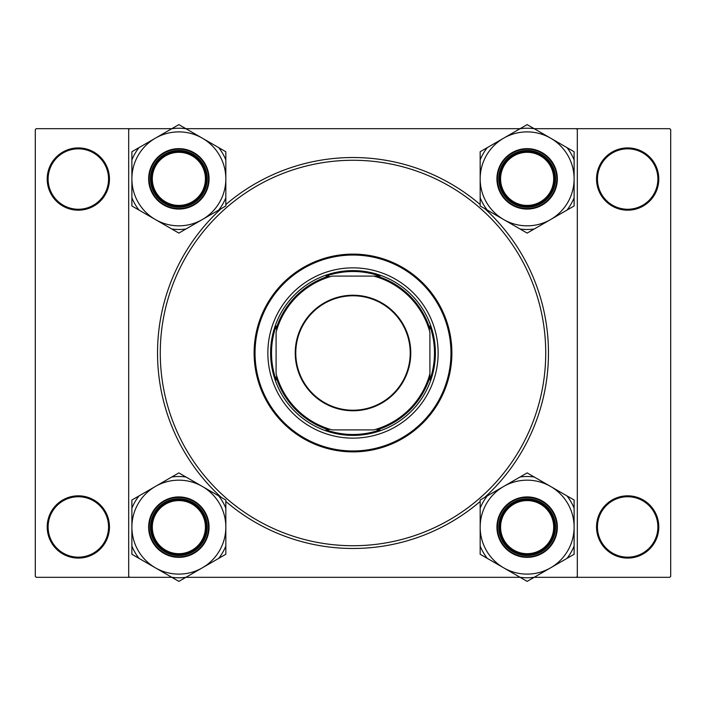<?xml version="1.0" encoding="UTF-8"?>
<svg xmlns="http://www.w3.org/2000/svg" width="706" height="706" viewBox="0 0 706 706"><rect width="100%" height="100%" fill="white"/><g stroke="black" fill="none" stroke-linecap="round" stroke-linejoin="round"><path stroke-width="1.06" d="M47.205 526.958A31.126 31.126 0 0 1 78.331 495.824A31.126 31.126 0 0 1 109.456 526.958A31.126 31.126 0 0 1 78.331 558.084A31.126 31.126 0 0 1 47.205 526.958M108.547 526.958A30.217 30.217 0 0 0 78.331 496.742A30.217 30.217 0 0 0 48.114 526.958A30.217 30.217 0 0 0 78.331 557.166A30.217 30.217 0 0 0 108.547 526.958M47.205 179.042A31.126 31.126 0 0 1 78.331 147.916A31.126 31.126 0 0 1 109.456 179.042A31.126 31.126 0 0 1 78.331 210.176A31.126 31.126 0 0 1 47.205 179.042M108.547 179.042A30.217 30.217 0 0 0 78.331 148.834A30.217 30.217 0 0 0 48.114 179.042A30.217 30.217 0 0 0 78.331 209.258A30.217 30.217 0 0 0 108.547 179.042M596.544 179.042A31.126 31.126 0 0 1 627.669 147.916A31.126 31.126 0 0 1 658.795 179.042A31.126 31.126 0 0 1 627.669 210.176A31.126 31.126 0 0 1 596.544 179.042M657.886 179.042A30.217 30.217 0 0 0 627.669 148.834A30.217 30.217 0 0 0 597.452 179.042A30.217 30.217 0 0 0 627.669 209.258A30.217 30.217 0 0 0 657.886 179.042M596.544 526.958A31.126 31.126 0 0 1 627.669 495.824A31.126 31.126 0 0 1 658.795 526.958A31.126 31.126 0 0 1 627.669 558.084A31.126 31.126 0 0 1 596.544 526.958M657.886 526.958A30.217 30.217 0 0 0 627.669 496.742A30.217 30.217 0 0 0 597.452 526.958A30.217 30.217 0 0 0 627.669 557.166A30.217 30.217 0 0 0 657.886 526.958M221.181 497.333A195.474 195.474 0 0 1 221.181 208.667M225.832 204.546A195.474 195.474 0 0 1 480.168 204.546M484.819 208.667A195.474 195.474 0 0 1 484.819 497.333M534.177 577.314L669.782 577.314L670.7 576.396L670.7 129.604L669.782 128.686L534.177 128.686M520.101 128.686L185.899 128.686M171.823 128.686L36.218 128.686L35.3 129.604L35.3 576.396L36.218 577.314L171.823 577.314M129.604 577.314L128.686 576.396L128.686 129.604L129.604 128.686M520.101 577.314L185.899 577.314M576.396 577.314L577.314 576.396L577.314 129.604L576.396 128.686M480.168 501.454A195.474 195.474 0 0 1 225.832 501.454M438.144 353A85.144 85.144 0 0 0 353 267.856A85.144 85.144 0 0 0 267.856 353A85.144 85.144 0 0 0 353 438.144A85.144 85.144 0 0 0 438.144 353M255.034 353A97.966 97.966 0 0 0 353 450.966A97.966 97.966 0 0 0 450.966 353A97.966 97.966 0 0 0 353 255.034A97.966 97.966 0 0 0 255.034 353M451.884 353A98.884 98.884 0 0 1 353 451.884A98.884 98.884 0 0 1 254.116 353A98.884 98.884 0 0 1 353 254.116A98.884 98.884 0 0 1 451.884 353M160.271 353A192.729 192.729 0 0 0 353 545.729A192.729 192.729 0 0 0 545.729 353A192.729 192.729 0 0 0 353 160.271A192.729 192.729 0 0 0 160.271 353M205.411 527.144A26.554 26.554 0 0 0 178.856 500.589A26.554 26.554 0 0 0 152.311 527.144A26.554 26.554 0 0 0 178.856 553.689A26.554 26.554 0 0 0 205.411 527.144M151.393 527.144A27.463 27.463 0 0 1 178.856 499.672A27.463 27.463 0 0 1 206.328 527.144A27.463 27.463 0 0 1 178.856 554.607A27.463 27.463 0 0 1 151.393 527.144M550.627 567.818A46.975 46.975 0 0 1 503.652 567.818L527.144 581.382L574.11 554.263L574.11 500.024L527.144 472.905L480.168 500.024L480.168 554.263L503.652 567.818A46.975 46.975 0 0 1 503.652 486.46A46.975 46.975 0 0 1 574.11 527.144A46.975 46.975 0 0 1 550.627 567.818M520.031 577.27A50.638 50.638 0 0 0 534.248 577.27M527.144 555.525A28.381 28.381 0 0 1 498.754 527.144A28.381 28.381 0 0 1 527.144 498.754A28.381 28.381 0 0 1 555.525 527.144A28.381 28.381 0 0 1 527.144 555.525M527.144 499.672A27.463 27.463 0 0 0 499.672 527.144A27.463 27.463 0 0 0 527.144 554.607A27.463 27.463 0 0 0 554.607 527.144A27.463 27.463 0 0 0 527.144 499.672M527.144 496.927A30.217 30.217 0 0 1 557.352 527.144A30.217 30.217 0 0 1 527.144 557.352A30.217 30.217 0 0 1 496.927 527.144A30.217 30.217 0 0 1 527.144 496.927A30.217 30.217 0 0 0 496.927 527.144A30.217 30.217 0 0 0 527.144 557.352M534.248 477.009A50.638 50.638 0 0 0 520.031 477.009M487.281 495.912A50.638 50.638 0 0 0 480.168 508.232M480.168 546.047A50.638 50.638 0 0 0 487.281 558.367M566.997 558.367A50.638 50.638 0 0 0 574.11 546.047M574.11 508.232A50.638 50.638 0 0 0 566.997 495.912M553.689 527.144A26.554 26.554 0 0 0 527.144 500.589A26.554 26.554 0 0 0 500.589 527.144A26.554 26.554 0 0 0 527.144 553.689A26.554 26.554 0 0 0 553.689 527.144M499.672 527.144A27.463 27.463 0 0 1 527.144 499.672A27.463 27.463 0 0 1 554.607 527.144A27.463 27.463 0 0 1 527.144 554.607A27.463 27.463 0 0 1 499.672 527.144M155.373 486.46A46.975 46.975 0 0 1 202.348 486.46L178.856 472.905L131.89 500.024L131.89 554.263L178.856 581.382L225.832 554.263L225.832 500.024L202.348 486.46A46.975 46.975 0 0 1 202.348 567.818A46.975 46.975 0 0 1 131.89 527.144A46.975 46.975 0 0 1 155.373 486.46M185.969 477.009A50.638 50.638 0 0 0 171.752 477.009M178.856 498.754A28.381 28.381 0 0 1 207.246 527.144A28.381 28.381 0 0 1 178.856 555.525A28.381 28.381 0 0 1 150.475 527.144A28.381 28.381 0 0 1 178.856 498.754M178.856 554.607A27.463 27.463 0 0 0 206.328 527.144A27.463 27.463 0 0 0 178.856 499.672A27.463 27.463 0 0 0 151.393 527.144A27.463 27.463 0 0 0 178.856 554.607M178.856 557.352A30.217 30.217 0 0 1 148.648 527.144A30.217 30.217 0 0 1 178.856 496.927A30.217 30.217 0 0 1 209.073 527.144A30.217 30.217 0 0 1 178.856 557.352A30.217 30.217 0 0 0 209.073 527.144A30.217 30.217 0 0 0 178.856 496.927M171.752 577.27A50.638 50.638 0 0 0 185.969 577.27M218.719 558.367A50.638 50.638 0 0 0 225.832 546.047M225.832 508.232A50.638 50.638 0 0 0 218.719 495.912M139.003 495.912A50.638 50.638 0 0 0 131.89 508.232M131.89 546.047A50.638 50.638 0 0 0 139.003 558.367M152.311 178.856A26.554 26.554 0 0 0 178.856 205.411A26.554 26.554 0 0 0 205.411 178.856A26.554 26.554 0 0 0 178.856 152.311A26.554 26.554 0 0 0 152.311 178.856M206.328 178.856A27.463 27.463 0 0 1 178.856 206.328A27.463 27.463 0 0 1 151.393 178.856A27.463 27.463 0 0 1 178.856 151.393A27.463 27.463 0 0 1 206.328 178.856M500.589 178.856A26.554 26.554 0 0 0 527.144 205.411A26.554 26.554 0 0 0 553.689 178.856A26.554 26.554 0 0 0 527.144 152.311A26.554 26.554 0 0 0 500.589 178.856M554.607 178.856A27.463 27.463 0 0 1 527.144 206.328A27.463 27.463 0 0 1 499.672 178.856A27.463 27.463 0 0 1 527.144 151.393A27.463 27.463 0 0 1 554.607 178.856M550.627 219.54A46.975 46.975 0 0 1 503.652 219.54L527.144 233.095L574.11 205.975L574.11 151.737L527.144 124.618L480.168 151.737L480.168 205.975L503.652 219.54A46.975 46.975 0 0 1 503.652 138.182A46.975 46.975 0 0 1 574.11 178.856A46.975 46.975 0 0 1 550.627 219.54M520.031 228.991A50.638 50.638 0 0 0 534.248 228.991M527.144 207.246A28.381 28.381 0 0 1 498.754 178.856A28.381 28.381 0 0 1 527.144 150.475A28.381 28.381 0 0 1 555.525 178.856A28.381 28.381 0 0 1 527.144 207.246M527.144 151.393A27.463 27.463 0 0 0 499.672 178.856A27.463 27.463 0 0 0 527.144 206.328A27.463 27.463 0 0 0 554.607 178.856A27.463 27.463 0 0 0 527.144 151.393M527.144 148.648A30.217 30.217 0 0 1 557.352 178.856A30.217 30.217 0 0 1 527.144 209.073A30.217 30.217 0 0 1 496.927 178.856A30.217 30.217 0 0 1 527.144 148.648A30.217 30.217 0 0 0 496.927 178.856A30.217 30.217 0 0 0 527.144 209.073M534.248 128.73A50.638 50.638 0 0 0 520.031 128.73M487.281 147.633A50.638 50.638 0 0 0 480.168 159.953M480.168 197.768A50.638 50.638 0 0 0 487.281 210.088M566.997 210.088A50.638 50.638 0 0 0 574.11 197.768M574.11 159.953A50.638 50.638 0 0 0 566.997 147.633M155.373 138.182A46.975 46.975 0 0 1 202.348 138.182L178.856 124.618L131.89 151.737L131.89 205.975L178.856 233.095L225.832 205.975L225.832 151.737L202.348 138.182A46.975 46.975 0 0 1 202.348 219.54A46.975 46.975 0 0 1 131.89 178.856A46.975 46.975 0 0 1 155.373 138.182M185.969 128.73A50.638 50.638 0 0 0 171.752 128.73M178.856 150.475A28.381 28.381 0 0 1 207.246 178.856A28.381 28.381 0 0 1 178.856 207.246A28.381 28.381 0 0 1 150.475 178.856A28.381 28.381 0 0 1 178.856 150.475M178.856 206.328A27.463 27.463 0 0 0 206.328 178.856A27.463 27.463 0 0 0 178.856 151.393A27.463 27.463 0 0 0 151.393 178.856A27.463 27.463 0 0 0 178.856 206.328M178.856 209.073A30.217 30.217 0 0 1 148.648 178.856A30.217 30.217 0 0 1 178.856 148.648A30.217 30.217 0 0 1 209.073 178.856A30.217 30.217 0 0 1 178.856 209.073A30.217 30.217 0 0 0 209.073 178.856A30.217 30.217 0 0 0 178.856 148.648M171.752 228.991A50.638 50.638 0 0 0 185.969 228.991M218.719 210.088A50.638 50.638 0 0 0 225.832 197.768M225.832 159.953A50.638 50.638 0 0 0 218.719 147.633M139.003 147.633A50.638 50.638 0 0 0 131.89 159.953M131.89 197.768A50.638 50.638 0 0 0 139.003 210.088M353 295.232A57.768 57.768 0 0 1 410.768 353A57.768 57.768 0 0 1 353 410.768A57.768 57.768 0 0 1 295.232 353A57.768 57.768 0 0 1 353 295.232M353 410.221A57.221 57.221 0 0 0 410.221 353A57.221 57.221 0 0 0 353 295.779A57.221 57.221 0 0 0 295.779 353A57.221 57.221 0 0 0 353 410.221M379.925 276.09L373.739 276.09L379.925 276.09A81.481 81.481 0 0 0 326.075 276.09L328.987 276.09A80.572 80.572 0 0 0 276.09 328.987L276.09 326.075A81.481 81.481 0 0 0 276.09 379.925L276.09 377.013A80.572 80.572 0 0 0 328.987 429.91L326.075 429.91A81.481 81.481 0 0 0 379.925 429.91L377.013 429.91A80.572 80.572 0 0 0 429.91 377.013L429.91 332.261A79.654 79.654 0 0 0 373.739 276.09L332.261 276.09A79.654 79.654 0 0 0 276.09 332.261L276.09 373.739A79.654 79.654 0 0 0 332.261 429.91L373.739 429.91A79.654 79.654 0 0 0 429.91 373.739L429.91 377.013M353 435.399A82.399 82.399 0 0 1 270.601 353A82.399 82.399 0 0 1 353 270.601A82.399 82.399 0 0 1 435.399 353A82.399 82.399 0 0 1 353 435.399M429.91 379.925A81.481 81.481 0 0 0 429.91 326.075L429.91 328.987A80.572 80.572 0 0 0 377.013 276.09M326.075 429.91L328.987 429.91M276.09 326.075L276.09 328.987M527.144 556.805A29.661 29.661 0 0 0 556.805 527.144A29.661 29.661 0 0 0 527.144 497.474A29.661 29.661 0 0 0 497.474 527.144A29.661 29.661 0 0 0 527.144 556.805M178.856 497.474A29.661 29.661 0 0 0 149.195 527.144A29.661 29.661 0 0 0 178.856 556.805A29.661 29.661 0 0 0 208.526 527.144A29.661 29.661 0 0 0 178.856 497.474M527.144 208.526A29.661 29.661 0 0 0 556.805 178.856A29.661 29.661 0 0 0 527.144 149.195A29.661 29.661 0 0 0 497.474 178.856A29.661 29.661 0 0 0 527.144 208.526M178.856 149.195A29.661 29.661 0 0 0 149.195 178.856A29.661 29.661 0 0 0 178.856 208.526A29.661 29.661 0 0 0 208.526 178.856A29.661 29.661 0 0 0 178.856 149.195"/></g></svg>

